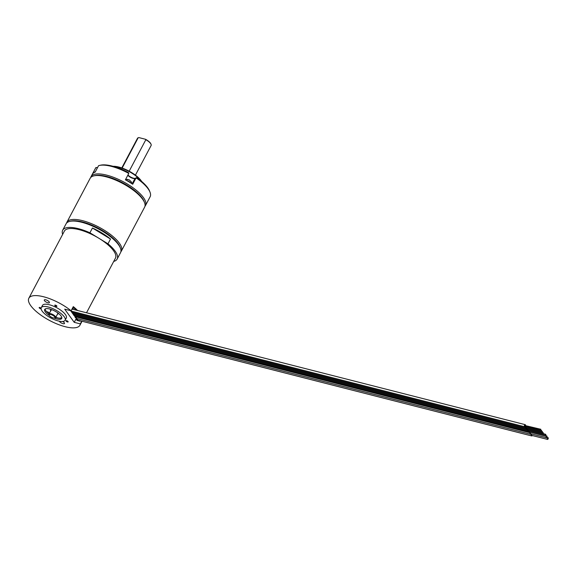 <?xml version="1.0" encoding="UTF-8"?>
<svg xmlns="http://www.w3.org/2000/svg" width="577" height="577" viewBox="0 0 577 577"><rect width="100%" height="100%" fill="white"/><g stroke="black" fill="none" stroke-linecap="round" stroke-linejoin="round"><path stroke-width="0.87" d="M45.143 308.983A9.629 3.325 -152.1 0 0 48.958 313.744M55.767 317.35A9.629 3.325 -152.1 0 0 57.397 317.84A9.629 3.325 27.9 0 0 61.854 317.833M49.341 313.022L47.062 311.847M46.348 311.378L49.247 313.196M55.803 317.285L56.474 317.581M59.438 318.201L61.847 317.797M47.083 312.157L49.132 313.419M47.848 311.854L49.269 313.16M54.281 318.129A9.629 3.325 -152.1 0 0 56.806 318.958A9.629 3.325 27.9 0 0 61.71 318.475A9.629 3.325 27.9 0 0 58.508 313.441A9.629 3.325 27.9 0 0 49.593 308.976A9.629 3.325 -152.1 0 0 44.689 309.467A9.629 3.325 -152.1 0 0 49.146 315.41M48.151 306.978A13.48 4.652 -152.1 0 0 41.284 307.664A13.48 4.652 -152.1 0 0 45.763 314.703A13.48 4.652 -152.1 0 0 58.248 320.956A13.48 4.652 27.9 0 0 65.114 320.278A13.48 4.652 27.9 0 0 60.635 313.232A13.48 4.652 27.9 0 0 48.151 306.978M65.114 320.278L66.297 318.042A13.48 4.652 27.9 0 0 61.818 310.996A13.48 4.652 27.9 0 0 49.334 304.743A13.48 4.652 -152.1 0 0 42.467 305.421L41.284 307.664M77.542 310.484A28.893 9.975 -152.1 0 0 73.301 306.632L71.108 310.787A28.893 9.975 -152.1 0 0 28.85 298.215A28.893 9.975 -152.1 0 0 49.716 320.552A28.893 9.975 -152.1 0 0 79.914 325.255A28.893 9.975 -152.1 0 0 80.318 323.885L74.231 322.334L76.186 318.648M71.108 310.787L64.711 309.157L74.231 322.334M59.366 321.216A2.892 0.995 -152.1 0 0 63.001 323.661A2.892 0.995 -152.1 0 0 64.473 323.517A2.892 0.995 -152.1 0 0 62.72 321.468M45.763 299.802A2.892 0.995 27.9 0 1 48.439 301.144A2.892 0.995 27.9 0 1 49.398 302.651A2.892 0.995 27.9 0 1 47.927 302.795A2.892 0.995 27.9 0 1 45.251 301.454A2.892 0.995 27.9 0 1 44.292 299.946A2.892 0.995 27.9 0 1 45.763 299.802M41.104 308.248A1.204 0.418 -152.1 0 0 39.777 307.498A1.204 0.418 -152.1 0 0 39.164 307.563A1.204 0.418 -152.1 0 0 39.561 308.19A1.204 0.418 -152.1 0 0 40.678 308.745A1.204 0.418 -152.1 0 0 41.104 308.789M67.711 321.223A1.204 0.418 -152.1 0 0 66.023 320.754A1.204 0.418 -152.1 0 0 66.456 321.418A1.204 0.418 -152.1 0 0 68.151 321.887A1.204 0.418 -152.1 0 0 67.711 321.223M54.765 305.226A1.204 0.418 -152.1 0 0 55.688 306.149A1.204 0.418 -152.1 0 0 56.899 306.322A1.204 0.418 -152.1 0 0 56.914 306.286A1.204 0.418 -152.1 0 0 55.983 305.363A1.204 0.418 -152.1 0 0 54.772 305.19A1.204 0.418 -152.1 0 0 54.765 305.226M81.754 321.18L80.318 323.885M73.048 307.108A27.545 9.513 27.9 0 1 76.416 310.195M120.449 248.197A30.819 10.638 27.9 0 0 81.746 222.275A30.819 10.638 -152.1 0 0 69.803 221.38L70.957 221.106A29.853 10.307 27.9 0 1 82.533 221.972A29.853 10.307 27.9 0 1 120.023 247.086L120.449 248.197A30.819 10.638 27.9 0 1 120.528 252.668L117.145 259.059A30.819 10.638 27.9 0 1 113.712 261.431M69.803 221.38A30.819 10.638 -152.1 0 0 66.059 223.826L62.677 230.216A30.819 10.638 -152.1 0 0 62.641 234.392M110.51 239.022A30.819 10.638 -152.1 0 0 92.443 228.002L110.51 239.022L107.971 243.811A30.819 10.638 27.9 0 1 117.145 259.059M62.677 230.216A30.819 10.638 -152.1 0 1 78.364 228.665A30.819 10.638 27.9 0 1 89.911 232.791L107.971 243.811M92.443 228.002L89.911 232.791M86.521 312.777L115.443 258.157A28.893 9.975 -152.1 0 0 113.503 250.656A28.893 9.975 -152.1 0 0 98.941 238.301A28.893 9.975 -152.1 0 0 64.379 231.117L28.85 298.215M76.921 319.665L76.424 319.543L77.073 320.437L80.095 321.209A27.35 9.441 -152.1 0 0 80.138 320.769M71.909 309.265L72.327 309.373A27.35 9.441 -152.1 0 0 72.002 309.099M76.258 310.159A27.35 9.441 -152.1 0 0 73.344 307.454L72.327 309.373M529.953 432.195A1.464 0.786 -75.7 0 1 529.232 432.57A1.464 0.786 -75.7 0 1 528.95 432.368A1.464 0.786 -75.7 0 1 528.835 430.932M529.116 431.005A0.923 0.498 104.3 0 0 529.188 431.921A0.923 0.498 104.3 0 0 529.361 432.043A0.923 0.498 104.3 0 0 529.578 432.014M544.912 435.931A0.923 0.498 104.3 0 0 545.092 436.061A0.923 0.498 104.3 0 0 545.741 435.469A0.923 0.498 104.3 0 0 545.727 434.394A0.923 0.498 104.3 0 0 545.546 434.265A0.923 0.498 104.3 0 0 544.897 434.856A0.923 0.498 104.3 0 0 544.912 435.931M531.165 433.875A1.464 0.786 -75.7 0 1 530.443 434.243A1.464 0.786 -75.7 0 1 530.162 434.041A1.464 0.786 -75.7 0 1 530.169 432.252M530.465 432.324A0.923 0.498 104.3 0 0 530.4 433.594A0.923 0.498 104.3 0 0 530.573 433.724A0.923 0.498 104.3 0 0 530.79 433.695M546.123 437.604A0.923 0.498 104.3 0 0 546.304 437.734A0.923 0.498 104.3 0 0 546.953 437.15A0.923 0.498 104.3 0 0 546.938 436.075A0.923 0.498 104.3 0 0 546.758 435.945A0.923 0.498 104.3 0 0 546.109 436.529A0.923 0.498 104.3 0 0 546.123 437.604M527.861 429.75A1.082 0.584 104.3 0 0 527.789 431.192A1.082 0.584 104.3 0 0 527.998 431.344A1.082 0.584 104.3 0 0 528.655 430.889M528.28 429.851L528.15 430.759L543.88 434.769L544.111 433.854L543.88 434.769M527.032 428.596A1.082 0.584 104.3 0 0 526.96 430.045A1.082 0.584 104.3 0 0 527.169 430.197A1.082 0.584 104.3 0 0 527.825 429.735M527.45 428.704L527.32 429.605L543.051 433.623L543.282 432.707L543.051 433.623M526.202 427.449A1.082 0.584 104.3 0 0 526.13 428.899A1.082 0.584 104.3 0 0 526.339 429.05A1.082 0.584 104.3 0 0 526.996 428.588M526.621 427.557L526.491 428.459L542.221 432.469L542.452 431.56L542.221 432.469M525.373 426.302A1.082 0.584 104.3 0 0 525.301 427.752A1.082 0.584 104.3 0 0 525.51 427.903A1.082 0.584 104.3 0 0 526.166 427.442M525.791 426.41L525.661 427.312L541.392 431.322L541.623 430.406L541.392 431.322M525.568 425.379A1.082 0.584 104.3 0 0 525.423 424.809A1.082 0.584 104.3 0 0 525.214 424.665A1.082 0.584 104.3 0 0 524.457 425.35A1.082 0.584 104.3 0 0 524.471 426.598A1.082 0.584 104.3 0 0 524.681 426.749A1.082 0.584 104.3 0 0 525.337 426.295M540.793 429.259L524.774 425.465L524.832 426.165L540.562 430.175L540.793 429.259L540.562 430.175M73.611 309.481L72.839 308.414M80.304 320.812L80.095 321.209M532.376 435.548A1.464 0.786 -75.7 0 1 531.655 435.923A1.464 0.786 -75.7 0 1 531.374 435.722A1.464 0.786 -75.7 0 1 531.381 433.926M531.677 434.005A0.923 0.498 104.3 0 0 531.612 435.274A0.923 0.498 104.3 0 0 531.785 435.404A0.923 0.498 104.3 0 0 532.001 435.375M547.335 439.285A0.923 0.498 104.3 0 0 547.515 439.414A0.923 0.498 104.3 0 0 548.164 438.823A0.923 0.498 104.3 0 0 548.15 437.748A0.923 0.498 104.3 0 0 547.97 437.618A0.923 0.498 104.3 0 0 547.321 438.21A0.923 0.498 104.3 0 0 547.335 439.285M99.403 165.462A30.819 10.638 27.9 0 1 111.354 166.356A30.819 10.638 27.9 0 1 128.786 173.417L128.39 172.552A29.853 10.307 27.9 0 0 100.564 165.195L99.403 165.462A30.819 10.638 27.9 0 0 98.552 165.707L95.169 172.097A30.819 10.638 -152.1 0 0 92.457 173.994L95.847 167.604A30.819 10.638 27.9 0 0 95.659 167.914L91.007 176.699A30.819 10.638 -152.1 0 0 90.683 177.55M128.786 173.417L125.404 179.808A30.819 10.638 -152.1 0 1 132.703 184.258L136.085 177.867A30.819 10.638 27.9 0 1 150.056 192.278A30.819 10.638 27.9 0 1 150.135 196.75L145.483 205.542A30.819 10.638 27.9 0 0 135.242 189.436A30.819 10.638 27.9 0 0 106.702 175.141A30.819 10.638 -152.1 0 0 91.007 176.699M127.849 175.184A4.335 1.493 -152.1 0 0 131.13 177.673A4.335 1.493 -152.1 0 0 134.73 178.524A4.335 1.493 -152.1 0 0 135.076 178.372L136.662 177.601A29.853 10.307 27.9 0 1 149.631 191.175L150.056 192.278M127.95 174.997A4.912 1.695 -152.1 0 0 135.025 178.408M97.297 168.073L96.337 167.489L97.463 167.77M145.483 205.542A30.819 10.638 27.9 0 1 144.957 206.285M144.56 202.664A30.819 10.638 27.9 0 0 105.858 176.742A30.819 10.638 -152.1 0 0 93.907 175.848L95.061 175.574A29.853 10.307 -152.1 0 1 106.637 176.439A29.853 10.307 27.9 0 1 144.135 201.553L144.56 202.664A30.819 10.638 27.9 0 1 144.632 207.136L121.372 251.067A30.819 10.638 27.9 0 1 120.853 251.817M93.907 175.848A30.819 10.638 -152.1 0 0 90.163 178.293L66.903 222.232A30.819 10.638 -152.1 0 0 66.579 223.083M66.903 222.232A30.819 10.638 -152.1 0 1 82.598 220.674A30.819 10.638 27.9 0 1 111.13 234.969A30.819 10.638 27.9 0 1 121.372 251.067M70.401 221.251A29.853 10.307 27.9 0 1 82.533 221.972A29.853 10.307 27.9 0 1 118.097 243.667A29.853 10.307 -152.1 0 1 120.211 247.627M129.125 179.764L131.614 182.202L131.707 183.594M125.433 179.822L127.185 179.281L129.565 180.161M126.752 179.375L127.993 179.764M96.337 167.489L95.847 167.604M113.676 166.472A19.265 6.65 27.9 0 1 118.393 167.236A19.265 6.65 27.9 0 1 141.199 181.048M113.114 166.32A18.68 6.448 27.9 0 1 118.862 167.056A18.68 6.448 27.9 0 1 141.646 181.423M145.837 139.721L145.462 139.266A7.321 2.524 27.9 0 1 150.914 143.961L151.087 144.401A7.703 2.661 27.9 0 0 145.837 139.721L129.169 171.196M151.087 144.401A7.703 2.661 27.9 0 1 151.109 145.519L135.415 175.156M145.462 139.266L138.891 137.586A7.321 2.524 27.9 0 1 138.884 137.586A7.321 2.524 27.9 0 1 138.891 137.586L138.177 137.766L122.144 168.058M121.797 167.943L137.492 138.307A7.703 2.661 27.9 0 1 138.177 137.766M58.392 318.064A12.131 4.19 27.9 0 1 55.846 317.206M50.61 310.628A4.241 1.464 27.9 0 1 51.382 309.532M57.895 312.979A4.241 1.464 27.9 0 1 57.419 314.234M51.562 309.597L48.865 313.924A3.851 1.327 27.9 0 1 51.836 314.061A3.851 1.327 27.9 0 1 55.414 316.528A3.851 1.327 27.9 0 1 55.673 317.53L57.873 313.376L57.613 312.684M54.692 316.888A3.274 1.132 27.9 0 1 53.243 317.905A3.274 1.132 27.9 0 1 49.341 315.525A3.274 1.132 27.9 0 1 50.79 314.508A3.274 1.132 27.9 0 1 54.692 316.888M531.655 435.923L78.032 320.228A1.464 0.786 -75.7 0 1 77.751 320.026A1.464 0.786 -75.7 0 1 77.599 318.749M529.232 432.57L75.609 316.874A1.464 0.786 -75.7 0 1 75.327 316.672A1.464 0.786 -75.7 0 1 75.125 315.843M530.443 434.243L76.82 318.554A1.464 0.786 -75.7 0 1 76.539 318.345A1.464 0.786 -75.7 0 1 76.388 317.076M74.361 314.71A1.082 0.584 104.3 0 0 74.483 315.583A1.082 0.584 104.3 0 0 74.693 315.734A1.082 0.584 104.3 0 0 74.945 315.698M73.531 313.563A1.082 0.584 104.3 0 0 73.654 314.436A1.082 0.584 104.3 0 0 73.863 314.58A1.082 0.584 104.3 0 0 74.116 314.552M72.702 312.417A1.082 0.584 104.3 0 0 72.825 313.282A1.082 0.584 104.3 0 0 73.034 313.434A1.082 0.584 104.3 0 0 73.286 313.405M71.873 311.263A1.082 0.584 104.3 0 0 71.995 312.135A1.082 0.584 104.3 0 0 72.204 312.287A1.082 0.584 104.3 0 0 72.457 312.251M71.065 310.772A1.082 0.584 104.3 0 0 71.166 310.989A1.082 0.584 104.3 0 0 71.375 311.14A1.082 0.584 104.3 0 0 71.627 311.104M135.076 178.372L132.155 183.89M126.846 180.608A3.851 1.327 27.9 0 1 131.044 183.161M55.832 317.227L58.032 317.992M48.865 313.924L49.124 315.381C51.36 318.165 56.308 318.728 55.673 317.53M82.035 321.252L79.914 325.255M76.056 318.237L76.489 319.196L78.032 320.228M73.164 308.861L72.926 309.308M73.748 315.251L75.609 316.874M74.844 316.557L75.277 317.523L76.82 318.554M529.361 432.043L545.092 436.061M544.205 433.926L545.546 434.265M530.573 433.724L546.304 437.734M545.654 435.664L546.758 435.945M527.998 431.344L74.693 315.734L73.048 314.205M543.152 433.608L544.111 433.854M527.169 430.197L73.863 314.58L72.219 313.059M542.322 432.462L543.282 432.707M526.339 429.05L73.034 313.434L71.389 311.912M541.493 431.315L542.452 431.56M525.51 427.903L72.204 312.287L70.56 310.765M540.663 430.168L541.623 430.406M524.681 426.749L71.375 311.14L70.048 310.253M72.428 309.185L525.214 424.665M531.785 435.404L547.515 439.414M546.866 437.337L547.97 437.618M93.842 172.703L95.479 171.506"/></g></svg>
